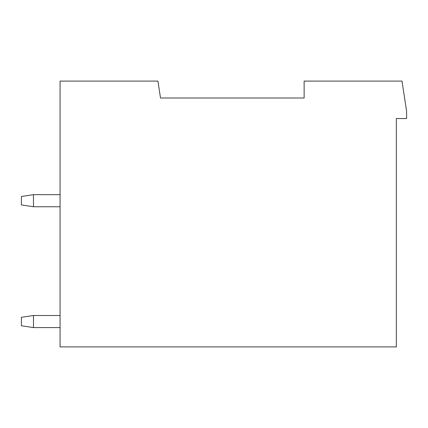 <?xml version="1.0" encoding="UTF-8"?>
<svg xmlns="http://www.w3.org/2000/svg" width="428" height="428" viewBox="0 0 428 428"><rect width="100%" height="100%" fill="white"/><g stroke="black" fill="none" stroke-linecap="round" stroke-linejoin="round"><path stroke-width="0.64" d="M194.184 98.007L160.505 98.007L157.937 81.09L60.064 81.09L60.064 346.91L396.328 346.91L396.328 118.545L406.6 118.545L406.6 111.296L402.01 81.09L304.137 81.09L304.137 98.007L160.505 98.007M33.48 327.58L33.48 315.495L21.4 317.309L21.4 325.767L33.48 327.58L60.064 327.58M33.48 315.495L60.064 315.495M33.48 206.751L33.48 194.665L21.4 196.479L21.4 204.937L33.48 206.751L60.064 206.751M33.48 194.665L60.064 194.665"/></g></svg>
